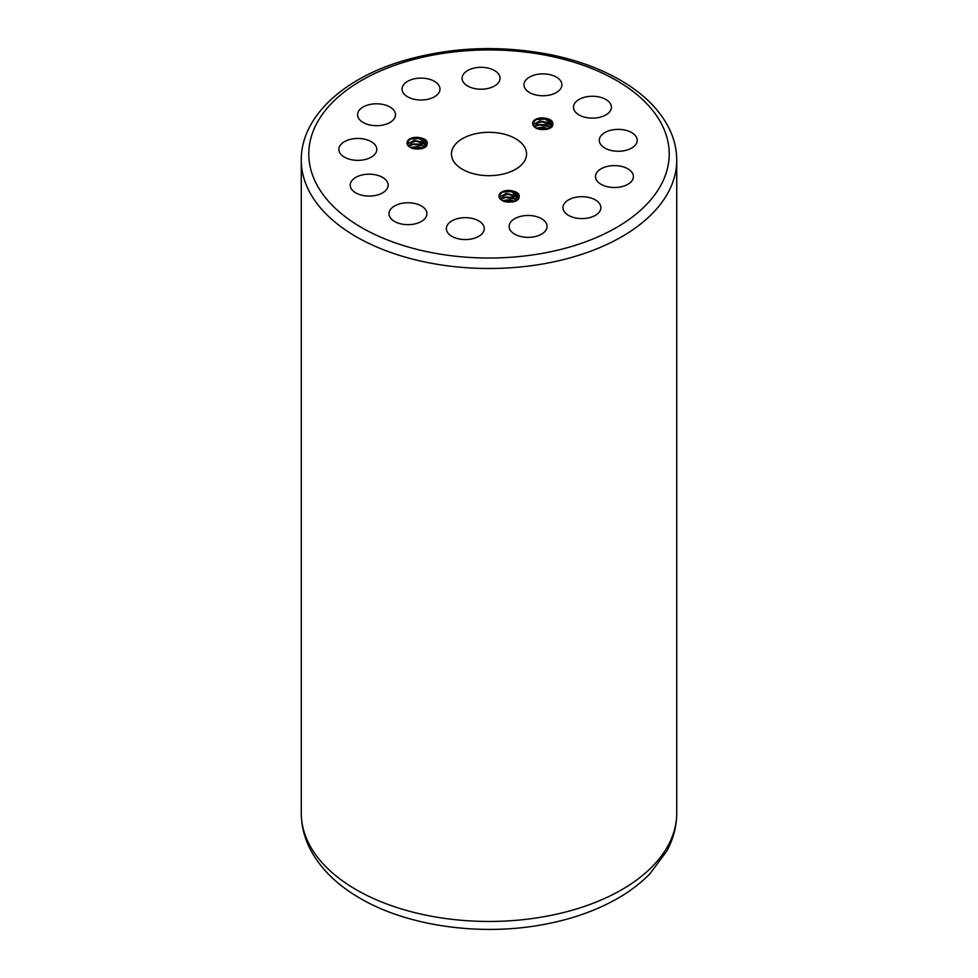 <?xml version="1.0" encoding="UTF-8"?>
<svg xmlns="http://www.w3.org/2000/svg" width="978" height="978" viewBox="0 0 978 978"><rect width="100%" height="100%" fill="white"/><g stroke="black" fill="none" stroke-linecap="round" stroke-linejoin="round"><path stroke-width="1.47" d="M548.169 128.668L543.242 127.128L535.81 128.057M536.763 128.534L547.325 129.084M550.211 127.152L546.115 124.695L537.093 124.512L533.695 126.406M534.135 126.859L539.098 124.927L547.986 126.321L549.783 127.556M532.655 123.045L536.127 119.573L545.003 119.096L551.237 123.35L551.519 124.389M532.668 123.766A9.45 5.452 180 0 1 532.643 123.338A9.45 5.452 180 0 1 542.839 117.898C551.421 118.803 554.502 121.737 552.105 126.675A11.54 6.663 180 0 1 547.876 129.108C539.33 130.502 534.269 128.729 532.655 123.766M546.531 129.402L550.418 126.908L551.531 124.059L550.406 121.211L542.839 117.898M514.514 201.199L509.575 199.659L502.142 200.588M503.108 201.065L513.67 201.615M516.543 199.683L512.448 197.226L503.438 197.043L500.039 198.937M500.467 199.378L505.43 197.458L514.33 198.852L516.115 200.087M499 195.563L502.46 192.091L511.335 191.615L517.57 195.881L517.851 196.92M518.426 199.194A11.54 6.663 180 0 1 514.208 201.639C505.675 203.033 500.602 201.248 499 196.297A9.45 5.452 180 0 1 498.988 195.869A9.45 5.452 180 0 1 509.171 190.429C517.753 191.333 520.846 194.267 518.438 199.206M512.875 201.933L516.763 199.439L517.863 196.59L516.751 193.742L509.171 190.429M422.545 148.094L417.618 146.566L410.185 147.495M411.139 147.959L421.701 148.509M424.586 146.578L420.491 144.133L411.469 143.949L408.07 145.844M408.498 146.284L413.474 144.365L422.362 145.759L424.146 146.993M407.031 142.47L410.503 138.998L419.366 138.521L425.601 142.788L425.895 143.827M407.044 143.191A9.45 5.452 180 0 1 407.019 142.776A9.45 5.452 180 0 1 417.203 137.336C425.785 138.24 428.877 141.174 426.481 146.113A11.54 6.663 180 0 1 422.239 148.534C413.706 149.94 408.633 148.155 407.031 143.204M420.907 148.839L424.794 146.345L425.907 143.497L424.782 140.649L417.203 137.336M539.355 127.971L544.318 128.142M538.267 125.074L543.083 124.903M532.655 123.876L533.939 123.094M532.655 124.157L533.365 123.668M538.841 121.92L543.964 121.957M413.731 147.409L418.694 147.58M412.643 144.512L417.459 144.341M407.019 143.314L408.315 142.531M407.031 143.595L407.74 143.106M413.217 141.358L418.339 141.382M505.699 200.502L510.663 200.673M504.599 197.605L509.428 197.434M498.988 196.407L500.284 195.624M499 196.688L499.709 196.199M505.174 194.451L510.296 194.488M363.144 122.482A18.961 10.941 180 0 1 357.581 114.744A18.961 10.941 180 0 1 376.542 103.79A18.961 10.941 180 0 1 395.503 114.744A18.961 10.941 180 0 1 383.804 124.854A18.961 10.941 180 0 1 363.144 122.482M467.655 86.003A18.961 10.941 180 0 1 462.105 78.264A18.961 10.941 180 0 1 481.066 67.311A18.961 10.941 180 0 1 500.027 78.264A18.961 10.941 180 0 1 488.328 88.375A18.961 10.941 180 0 1 467.655 86.003M601.054 184.304A18.961 10.941 180 0 1 595.492 176.566A18.961 10.941 180 0 1 614.453 165.612A18.961 10.941 180 0 1 633.414 176.566A18.961 10.941 180 0 1 621.715 186.676A18.961 10.941 180 0 1 601.054 184.304M394.55 221.456A18.961 10.941 180 0 1 388.999 213.717A18.961 10.941 180 0 1 407.96 202.764A18.961 10.941 180 0 1 426.921 213.717A18.961 10.941 180 0 1 415.21 223.828A18.961 10.941 180 0 1 394.55 221.456M568.511 215.38A18.961 10.941 180 0 1 562.961 207.642A18.961 10.941 180 0 1 581.922 196.688A18.961 10.941 180 0 1 600.883 207.642A18.961 10.941 180 0 1 589.172 217.752A18.961 10.941 180 0 1 568.511 215.38M529.526 92.543A18.961 10.941 180 0 1 523.976 84.805A18.961 10.941 180 0 1 542.937 73.863A18.961 10.941 180 0 1 561.885 84.805A18.961 10.941 180 0 1 550.186 94.927A18.961 10.941 180 0 1 529.526 92.543M355.76 192.874A18.961 10.941 180 0 1 350.21 185.123A18.961 10.941 180 0 1 369.171 174.182A18.961 10.941 180 0 1 388.132 185.123A18.961 10.941 180 0 1 376.432 195.245A18.961 10.941 180 0 1 355.76 192.874M407.606 96.81A18.961 10.941 180 0 1 402.056 89.071A18.961 10.941 180 0 1 421.017 78.118A18.961 10.941 180 0 1 439.978 89.071A18.961 10.941 180 0 1 428.278 99.181A18.961 10.941 180 0 1 407.606 96.81M604.844 148.057A18.961 10.941 180 0 1 599.294 140.319A18.961 10.941 180 0 1 618.255 129.365A18.961 10.941 180 0 1 637.216 140.319A18.961 10.941 180 0 1 625.504 150.429A18.961 10.941 180 0 1 604.844 148.057M451.909 236.358A18.961 10.941 180 0 1 446.359 228.62A18.961 10.941 180 0 1 465.308 217.666A18.961 10.941 180 0 1 484.269 228.62A18.961 10.941 180 0 1 472.57 238.73A18.961 10.941 180 0 1 451.909 236.358M514.685 234.158A18.961 10.941 180 0 1 509.135 226.419A18.961 10.941 180 0 1 528.096 215.478A18.961 10.941 180 0 1 547.057 226.419A18.961 10.941 180 0 1 535.345 236.542A18.961 10.941 180 0 1 514.685 234.158M579.037 114.939A18.961 10.941 180 0 1 573.475 107.201A18.961 10.941 180 0 1 592.436 96.26A18.961 10.941 180 0 1 611.397 107.201A18.961 10.941 180 0 1 599.697 117.311A18.961 10.941 180 0 1 579.037 114.939M344.427 157.152A18.961 10.941 180 0 1 338.877 149.414A18.961 10.941 180 0 1 357.838 138.46A18.961 10.941 180 0 1 376.799 149.414A18.961 10.941 180 0 1 365.087 159.524A18.961 10.941 180 0 1 344.427 157.152M462.447 169.316A37.543 21.675 180 0 1 451.457 153.986A37.543 21.675 180 0 1 489 132.311A37.543 21.675 180 0 1 526.543 153.986A37.543 21.675 180 0 1 503.364 174.023A37.543 21.675 180 0 1 462.447 169.316M505.797 191.297L510.748 191.492M517.558 198.143L514.929 195.282L506.188 193.473L499.11 197.299M499.281 197.764L500.467 196.297L508.389 194.267L516.347 197.214L517.362 198.558M413.828 138.204L418.78 138.399M425.589 145.05L422.961 142.189L414.232 140.367L407.141 144.206M407.313 144.658L408.498 143.204L416.42 141.174L424.379 144.121L425.406 145.465M539.453 118.766L544.404 118.961M551.225 125.612L548.585 122.751L539.856 120.942L532.765 124.768M532.937 125.233L534.135 123.766L542.044 121.737L550.003 124.683L551.03 126.028M301.273 813.085C301.346 826.41 304.708 839.148 311.334 851.3C321.224 868.977 336.346 883.965 356.701 896.276C405.014 926.129 480.601 936.887 545.663 924.112C574.049 918.66 598.988 909.54 620.468 896.765C631.812 889.968 641.641 882.29 649.979 873.709L666.715 851.215C673.316 839.1 676.654 826.386 676.727 813.085A187.727 108.387 180 0 1 489 921.459A187.727 108.387 180 0 1 301.273 813.085L301.273 160.123A187.727 108.387 0 0 0 489 268.498A187.727 108.387 0 0 0 676.727 160.123C676.69 148.974 674.025 138.142 668.72 127.629C659.123 109.071 642.937 93.203 620.186 80.049C600.223 68.594 577.142 60.171 550.956 54.744C499.122 44.682 448.926 46.981 400.369 61.638C341.346 79.841 300.906 118.118 301.273 160.123M616.433 80.416A180.209 104.047 180 0 1 535.638 254.488A180.209 104.047 180 0 1 314.928 127.067A180.209 104.047 180 0 1 616.433 80.416M676.727 813.085L676.727 160.123"/></g></svg>
